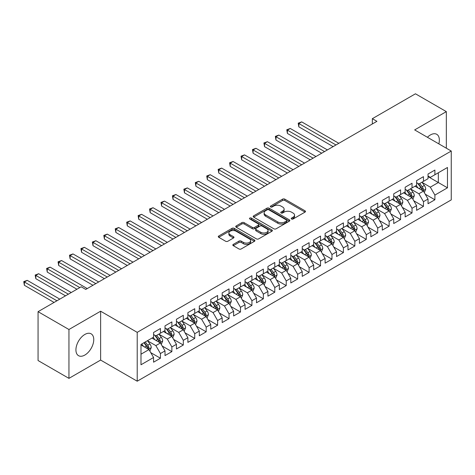 <?xml version="1.0" encoding="UTF-8"?>
<svg xmlns="http://www.w3.org/2000/svg" width="475" height="475" viewBox="0 0 475 475"><rect width="100%" height="100%" fill="white"/><g stroke="black" fill="none" stroke-linecap="round" stroke-linejoin="round"><path stroke-width="0.71" d="M291.519 218.999A1.11 0.641 0 0 0 293.093 218.999L305.021 212.111A1.585 0.914 0 0 0 305.484 211.464A1.585 0.914 0 0 0 305.021 210.817L284.816 199.15A1.585 0.914 0 0 0 282.572 199.15L270.643 206.037A1.11 0.641 0 0 0 270.317 206.488A1.11 0.641 0 0 0 270.643 206.946A1.11 0.641 0 0 0 272.217 206.946L273.76 206.055A5.083 2.933 0 0 1 280.939 206.055L282.625 207.023A5.083 2.933 0 0 1 284.115 209.101A5.083 2.933 0 0 1 282.625 211.173L281.081 212.064A1.11 0.641 0 0 0 280.755 212.521A1.11 0.641 0 0 0 281.081 212.972A1.11 0.641 0 0 0 282.655 212.972L284.198 212.082A5.083 2.933 0 0 1 291.383 212.082L293.063 213.055A5.083 2.933 0 0 1 294.553 215.127A5.083 2.933 0 0 1 293.063 217.2L291.519 218.09A1.11 0.641 0 0 0 291.199 218.547A1.11 0.641 0 0 0 291.519 218.999L291.519 218.09M84.841 355.057A12.617 7.285 120 0 0 93.082 343.942A12.617 7.285 120 0 0 91.147 333.83A12.617 7.285 120 0 0 84.841 334.459A12.617 7.285 120 0 0 76.6 345.574A12.617 7.285 120 0 0 78.535 355.68A12.617 7.285 120 0 0 84.841 355.057M438.829 143.872A12.617 7.285 120 0 0 436.745 134.306A12.617 7.285 120 0 0 430.439 134.93A12.617 7.285 120 0 0 427.417 137.281M233.29 244.388A1.585 0.914 0 0 0 232.827 245.035A1.585 0.914 0 0 0 233.29 245.682L238.961 248.953A1.585 0.914 0 0 0 241.205 248.953L254.452 241.312A1.585 0.914 0 0 0 254.915 240.659A1.585 0.914 0 0 0 254.452 240.012L234.246 228.344A1.585 0.914 0 0 0 232.002 228.344L218.755 235.992A1.585 0.914 0 0 0 218.286 236.645A1.585 0.914 0 0 0 218.755 237.292L225.601 241.247A1.585 0.914 0 0 0 227.846 241.247L233.516 237.969A1.585 0.914 0 0 0 233.979 237.322A1.585 0.914 0 0 0 233.516 236.675L230.12 234.715A4.245 2.452 0 0 1 228.879 232.982A4.245 2.452 0 0 1 231.497 230.713A4.245 2.452 0 0 1 236.123 231.248L249.428 238.925A4.245 2.452 0 0 1 250.669 240.659A4.245 2.452 0 0 1 248.051 242.927A4.245 2.452 0 0 1 243.42 242.393L241.205 241.116A1.585 0.914 0 0 0 238.961 241.116L233.29 244.388L233.29 245.682M68.946 329.508L68.946 378.367L100.623 360.074L100.623 311.214L68.946 329.508L38.065 311.677L81.183 286.787L85.755 289.429L376.918 121.327L372.341 118.685L372.341 123.969M100.623 311.214L137.216 332.346L451.25 151.038L451.25 199.898L137.216 381.205L137.216 332.346M446.334 148.2L446.334 111.625L414.657 129.912L451.25 151.038M446.334 111.625L415.453 93.795L372.341 118.685M273.867 228.802A1.585 0.914 0 0 0 276.118 228.802L289.358 221.154A1.585 0.914 0 0 0 289.827 220.507A1.585 0.914 0 0 0 289.358 219.86L269.153 208.192A1.585 0.914 0 0 0 266.908 208.192L253.662 215.84A1.585 0.914 0 0 0 253.199 216.487A1.585 0.914 0 0 0 253.662 217.134L273.867 228.802M250.236 219.236A1.11 0.641 0 0 1 251.364 219.397L251.364 218.072L271.908 229.936A1.585 0.914 0 0 1 272.371 230.583A1.585 0.914 0 0 1 271.908 231.23L258.661 238.877A1.585 0.914 0 0 1 256.417 238.877L236.212 227.21L236.212 225.916A1.585 0.914 0 0 0 235.743 226.563A1.585 0.914 0 0 0 236.212 227.21M236.212 225.916L241.876 222.644A1.585 0.914 0 0 1 244.12 222.644L252.32 227.377A1.585 0.914 0 0 0 254.564 227.377L258.323 225.203A1.585 0.914 0 0 0 258.786 224.556A1.585 0.914 0 0 0 258.323 223.909L249.791 218.981A1.11 0.641 0 0 1 249.464 218.53A1.11 0.641 0 0 1 250.153 217.936A1.11 0.641 0 0 1 251.364 218.072M428.034 176.593L438.33 182.537L438.33 172.763L447.474 167.479L434.898 174.741L434.898 170.056L428.034 174.016L428.034 178.707L423.463 181.343L423.463 176.658L416.599 180.619L416.599 185.309L412.027 187.946L412.027 183.261L405.163 187.221L405.163 191.912L400.591 194.548L400.591 189.863L393.728 193.824L393.728 198.514L389.15 201.151L389.15 196.466L382.292 200.426L382.292 205.117L377.714 207.753L377.714 203.068L370.856 207.029L370.856 211.719L366.278 214.356L366.278 209.671L359.421 213.631L359.421 218.322L354.843 220.958L354.843 216.273L347.985 220.234L347.985 224.924L343.407 227.561L343.407 222.876L336.549 226.836L336.549 231.527L331.972 234.163L331.972 229.478L325.114 233.439L325.114 238.129L320.536 240.766L320.536 236.081L313.672 240.041L313.672 244.732L309.1 247.368L309.1 242.683L302.237 246.644L302.237 251.334L297.665 253.971L297.665 249.286L290.801 253.246L290.801 257.937L286.229 260.573L286.229 255.888L279.365 259.849L279.365 264.539L274.793 267.176L274.793 262.491L267.93 266.451L267.93 271.142L263.358 273.778L263.358 269.093L256.494 273.054L256.494 277.744L251.922 280.381L251.922 275.696L245.058 279.656L245.058 284.347L240.487 286.983L240.487 282.298L233.623 286.259L233.623 290.949L229.051 293.586L229.051 288.901L222.187 292.861L222.187 297.552L217.615 300.188L217.615 295.503L210.752 299.464L210.752 304.154L206.18 306.791L206.18 302.106L199.316 306.066L199.316 310.757L194.738 313.393L194.738 308.708L187.88 312.669L187.88 317.359L183.303 319.996L183.303 315.311L176.445 319.271L176.445 323.962L171.867 326.598L171.867 321.913L165.009 325.874L165.009 330.564L160.431 333.201L160.431 328.516L153.573 332.476L153.573 337.167L140.992 344.428L140.992 364.764L153.573 357.503L148.996 349.576L140.992 344.957M447.474 167.479L447.474 187.815L434.898 195.077L430.32 187.156L422.032 182.37M425.232 194.186L434.898 199.767L434.898 195.077M434.898 199.767L428.034 203.727L428.034 199.043L423.463 201.679L418.885 193.758L410.596 188.973M413.796 200.788L423.463 206.37L423.463 201.679M423.463 206.37L416.599 210.33L416.599 205.645L412.027 208.282L407.449 200.361L399.16 195.575M402.361 207.391L412.027 212.972L412.027 208.282M412.027 212.972L405.163 216.933L405.163 212.248L400.591 214.884L396.013 206.963L387.725 202.178M390.925 213.993L400.591 219.575L400.591 214.884M400.591 219.575L393.728 223.535L393.728 218.85L389.15 221.487L384.578 213.566L376.289 208.78M379.489 220.596L389.15 226.177L389.15 221.487M389.15 226.177L382.292 230.138L382.292 225.453L377.714 228.089L373.142 220.168L364.853 215.383M368.054 227.198L377.714 232.78L377.714 228.089M377.714 232.78L370.856 236.74L370.856 232.055L366.278 234.692L361.707 226.771L353.418 221.985M356.618 233.801L366.278 239.382L366.278 234.692M366.278 239.382L359.421 243.342L359.421 238.658L354.843 241.294L350.271 233.373L341.976 228.588M345.183 240.403L354.843 245.985L354.843 241.294M354.843 245.985L347.985 249.945L347.985 245.26L343.407 247.897L338.835 239.976L330.541 235.19M333.747 247.006L343.407 252.587L343.407 247.897M343.407 252.587L336.549 256.548L336.549 251.863L331.972 254.499L327.4 246.578L319.105 241.793M322.311 253.608L331.972 259.19L331.972 254.499M331.972 259.19L325.114 263.15L325.114 258.465L320.536 261.102L315.964 253.181L307.669 248.395M310.876 260.211L320.536 265.792L320.536 261.102M320.536 265.792L313.672 269.752L313.672 265.068L309.1 267.704L304.528 259.783L296.234 254.998M299.44 266.813L309.1 272.395L309.1 267.704M309.1 272.395L302.237 276.355L302.237 271.67L297.665 274.307L293.093 266.386L284.798 261.6M288.004 273.416L297.665 278.997L297.665 274.307M297.665 278.997L290.801 282.957L290.801 278.273L286.229 280.909L281.657 272.988L273.363 268.203M276.563 280.018L286.229 285.6L286.229 280.909M286.229 285.6L279.365 289.56L279.365 284.875L274.793 287.512L270.216 279.591L261.927 274.805M265.127 286.621L274.793 292.202L274.793 287.512M274.793 292.202L267.93 296.163L267.93 291.478L263.358 294.114L258.78 286.193L250.491 281.408M253.692 293.223L263.358 298.805L263.358 294.114M263.358 298.805L256.494 302.765L256.494 298.08L251.922 300.717L247.344 292.796L239.056 288.01M242.256 299.826L251.922 305.407L251.922 300.717M251.922 305.407L245.058 309.367L245.058 304.683L240.487 307.319L235.909 299.398L227.62 294.613M230.82 306.428L240.487 312.01L240.487 307.319M240.487 312.01L233.623 315.97L233.623 311.285L229.051 313.922L224.473 306.001L216.184 301.215M219.385 313.031L229.051 318.612L229.051 313.922M229.051 318.612L222.187 322.572L222.187 317.888L217.615 320.524L213.037 312.603L204.749 307.818M207.949 319.633L217.615 325.215L217.615 320.524M217.615 325.215L210.752 329.175L210.752 324.49L206.18 327.127L201.602 319.206L193.313 314.42M196.513 326.236L206.18 331.817L206.18 327.127M206.18 331.817L199.316 335.777L199.316 331.093L194.738 333.729L190.166 325.808L181.877 321.023M185.078 332.838L194.738 338.42L194.738 333.729M194.738 338.42L187.88 342.38L187.88 337.695L183.303 340.332L178.731 332.411L170.442 327.625M173.642 339.441L183.303 345.022L183.303 340.332M183.303 345.022L176.445 348.983L176.445 344.298L171.867 346.934L167.295 339.013L159 334.228M162.207 346.043L171.867 351.625L171.867 346.934M171.867 351.625L165.009 355.585L165.009 350.9L160.431 353.537L155.859 345.616L147.565 340.83M150.771 352.646L160.431 358.227L160.431 353.537M160.431 358.227L153.573 362.188L153.573 357.503M153.573 334.525L155.859 335.843L160.431 333.201M140.992 354.202L148.996 349.576M165.009 327.922L167.295 329.24L171.867 326.598M155.859 345.616L160.431 342.974L151.97 338.087M165.009 350.9L160.431 342.974M176.445 321.32L178.731 322.638L183.303 319.996M167.295 339.013L171.867 336.371L163.406 331.485M176.445 344.298L171.867 336.371M187.88 314.717L190.166 316.035L194.738 313.393M178.731 332.411L183.303 329.769L174.842 324.882M187.88 337.695L183.303 329.769M199.316 308.115L201.602 309.433L206.18 306.791M190.166 325.808L194.738 323.166L186.277 318.28M199.316 331.093L194.738 323.166M210.752 301.512L213.037 302.83L217.615 300.188M201.602 319.206L206.18 316.564L197.713 311.677M210.752 324.49L206.18 316.564M222.187 294.91L224.473 296.228L229.051 293.586M213.037 312.603L217.615 309.961L209.148 305.075M222.187 317.888L217.615 309.961M233.623 288.307L235.909 289.625L240.487 286.983M224.473 306.001L229.051 303.359L220.584 298.472M233.623 311.285L229.051 303.359M245.058 281.705L247.344 283.023L251.922 280.381M235.909 299.398L240.487 296.756L232.02 291.87M245.058 304.683L240.487 296.756M256.494 275.102L258.78 276.42L263.358 273.778M247.344 292.796L251.922 290.154L243.455 285.267M256.494 298.08L251.922 290.154M267.93 268.5L270.216 269.818L274.793 267.176M258.78 286.193L263.358 283.551L254.897 278.665M267.93 291.478L263.358 283.551M279.365 261.897L281.657 263.215L286.229 260.573M270.216 279.591L274.793 276.949L266.332 272.062M279.365 284.875L274.793 276.949M290.801 255.295L293.093 256.613L297.665 253.971M281.657 272.988L286.229 270.346L277.768 265.46M290.801 278.273L286.229 270.346M302.237 248.692L304.528 250.01L309.1 247.368M293.093 266.386L297.665 263.744L289.204 258.857M302.237 271.67L297.665 263.744M313.672 242.09L315.964 243.408L320.536 240.766M304.528 259.783L309.1 257.141L300.639 252.255M313.672 265.068L309.1 257.141M325.114 235.487L327.4 236.805L331.972 234.163M315.964 253.181L320.536 250.539L312.075 245.652M325.114 258.465L320.536 250.539M336.549 228.885L338.835 230.203L343.407 227.561M327.4 246.578L331.972 243.936L323.511 239.05M336.549 251.863L331.972 243.936M347.985 222.282L350.271 223.6L354.843 220.958M338.835 239.976L343.407 237.334L334.946 232.447M347.985 245.26L343.407 237.334M359.421 215.68L361.707 216.998L366.278 214.356M350.271 233.373L354.843 230.731L346.382 225.845M359.421 238.658L354.843 230.731M370.856 209.077L373.142 210.395L377.714 207.753M361.707 226.771L366.278 224.129L357.817 219.242M370.856 232.055L366.278 224.129M382.292 202.475L384.578 203.793L389.15 201.151M373.142 220.168L377.714 217.526L369.253 212.64M382.292 225.453L377.714 217.526M393.728 195.872L396.013 197.19L400.591 194.548M384.578 213.566L389.15 210.924L380.689 206.037M393.728 218.85L389.15 210.924M405.163 189.27L407.449 190.588L412.027 187.946M396.013 206.963L400.591 204.321L392.124 199.435M405.163 212.248L400.591 204.321M416.599 182.667L418.885 183.985L423.463 181.343M407.449 200.361L412.027 197.719L403.56 192.832M416.599 205.645L412.027 197.719M428.034 176.065L430.32 177.383L434.898 174.741M418.885 193.758L423.463 191.116L414.996 186.23M428.034 199.043L423.463 191.116M38.065 311.677L38.065 360.537L68.946 378.367M100.623 360.074L137.216 381.205M430.32 187.156L438.33 182.537L447.474 187.815M291.965 219.153L293.063 218.524A5.083 2.933 0 0 0 294.553 216.446L294.553 215.127M284.115 209.101L284.115 210.419A5.083 2.933 0 0 1 282.625 212.491L281.527 213.127M305.021 210.817L305.021 212.111L284.816 200.474A1.585 0.914 0 0 0 282.572 200.474L271.088 207.1M289.34 221.166L269.153 209.511A1.585 0.914 0 0 0 266.908 209.511L253.686 217.146M286.556 220.958A1.11 0.641 0 0 0 286.882 220.507A1.11 0.641 0 0 0 286.556 220.05L268.82 209.813A1.11 0.641 0 0 0 267.247 209.813L265.62 210.752A5.083 2.933 0 0 0 264.13 212.824A5.083 2.933 0 0 0 265.62 214.902L277.744 221.896A5.083 2.933 0 0 0 284.929 221.896L286.556 220.958L286.556 222.282A1.11 0.641 0 0 0 286.882 221.825L286.882 220.507M264.13 212.824L264.13 214.148A5.083 2.933 0 0 0 265.62 216.22L265.62 214.902M286.556 222.282L284.929 223.22A5.083 2.933 0 0 1 277.744 223.22L265.62 216.22M236.229 227.228L241.876 223.963L241.876 222.644M258.786 224.556L258.786 225.874A1.585 0.914 0 0 1 258.323 226.527L254.564 228.695A1.585 0.914 0 0 1 252.32 228.695L244.12 223.963A1.585 0.914 0 0 0 241.876 223.963M251.364 219.397L271.884 231.242M260.822 232.287A4.245 2.452 0 0 0 265.448 232.815A4.245 2.452 0 0 0 268.072 230.553A4.245 2.452 0 0 0 266.825 228.819L262.141 226.112A1.585 0.914 0 0 0 259.896 226.112L256.132 228.285A1.585 0.914 0 0 0 255.669 228.932A1.585 0.914 0 0 0 256.132 229.579L260.822 232.287L260.822 233.605A4.245 2.452 0 0 0 265.448 234.139A4.245 2.452 0 0 0 268.072 231.871L268.072 230.553M255.669 228.932L255.669 230.25A1.585 0.914 0 0 0 256.132 230.898L256.132 229.579M260.822 233.605L256.132 230.898M250.669 240.659L250.669 241.983A4.245 2.452 0 0 1 248.051 244.245A4.245 2.452 0 0 1 243.42 243.717L241.205 242.434A1.585 0.914 0 0 0 238.961 242.434L233.314 245.694M228.879 232.982L228.879 234.3A4.245 2.452 0 0 0 230.12 236.033L230.12 234.715M233.492 237.981L230.12 236.033M254.428 241.324L234.246 229.668A1.585 0.914 0 0 0 232.002 229.668L218.773 237.304L218.755 235.992M424.306 192.583L425.725 189.121A4.287 2.476 -120 0 0 424.359 185.476L421.925 182.228M418.053 187.999L416.207 185.529M338.835 143.313L301.702 121.879L298.84 123.53L298.84 126.831L333.117 146.615M422.655 190.653L423.409 189.305A4.287 2.476 -120 0 0 422.186 186.728L419.752 183.487M418.368 183.688L421.367 187.69A2.185 1.259 60 0 1 421.764 188.355L423.409 189.305M417.614 183.255L420.814 187.518A4.287 2.476 60 0 1 422.037 190.101L422.127 190.344M298.84 126.831L298.211 123.168L335.973 144.964M298.211 123.168L301.702 121.879M412.87 199.185L414.289 195.724A4.287 2.476 -120 0 0 412.923 192.078L410.489 188.836M406.618 194.602L404.771 192.132M327.4 149.916L290.267 128.482L287.405 130.132L287.405 133.433L321.682 153.217M411.219 197.256L411.973 195.908A4.287 2.476 -120 0 0 410.75 193.331L408.316 190.089M406.933 190.291L409.931 194.293A2.185 1.259 60 0 1 410.329 194.958L411.973 195.908M406.178 189.857L409.373 194.121A4.287 2.476 60 0 1 410.602 196.703L410.691 196.947M287.405 133.433L286.775 129.77L324.538 151.567M286.775 129.77L290.267 128.482M401.434 205.788L402.853 202.326A4.287 2.476 -120 0 0 401.482 198.681L399.053 195.439M395.182 201.204L393.336 198.734M315.964 156.518L278.831 135.084L275.969 136.735L275.969 140.036L310.246 159.82M399.784 203.858L400.538 202.51A4.287 2.476 -120 0 0 399.315 199.933L396.88 196.692M395.497 196.893L398.495 200.895A2.185 1.259 60 0 1 398.893 201.56L400.538 202.51M394.743 196.46L397.937 200.723A4.287 2.476 60 0 1 399.166 203.306L399.255 203.549M275.969 140.036L275.34 136.373L313.102 158.169M275.34 136.373L278.831 135.084M389.999 212.39L391.418 208.929A4.287 2.476 -120 0 0 390.046 205.283L387.618 202.041M383.747 207.807L381.9 205.337M304.528 163.121L267.395 141.687L264.533 143.337L264.533 146.638L298.811 166.422M388.342 210.461L389.102 209.113A4.287 2.476 -120 0 0 387.873 206.536L385.445 203.294M384.061 203.496L387.06 207.498A2.185 1.259 60 0 1 387.457 208.163L389.102 209.113M383.307 203.062L386.502 207.326A4.287 2.476 60 0 1 387.731 209.908L387.82 210.152M264.533 146.638L263.904 142.975L301.667 164.772M263.904 142.975L267.395 141.687M378.563 218.993L379.982 215.531A4.287 2.476 -120 0 0 378.611 211.886L376.182 208.644M372.311 214.409L370.464 211.945M293.093 169.723L255.96 148.289L253.098 149.94L253.098 153.241L287.369 173.025M376.907 217.063L377.667 215.715A4.287 2.476 -120 0 0 376.438 213.138L374.009 209.897M372.626 210.098L375.624 214.1A2.185 1.259 60 0 1 376.022 214.765L377.667 215.715M371.872 209.665L375.066 213.928A4.287 2.476 60 0 1 376.295 216.511L376.378 216.754M253.098 153.241L252.468 149.577L290.231 171.374M252.468 149.577L255.96 148.289M367.128 225.595L368.547 222.134A4.287 2.476 -120 0 0 367.175 218.488L364.747 215.246M360.875 221.012L359.029 218.547M281.651 176.326L244.524 154.892L241.662 156.542L241.662 159.843L275.933 179.627M365.471 223.666L366.231 222.318A4.287 2.476 -120 0 0 365.002 219.741L362.573 216.499M361.19 216.701L364.188 220.703A2.185 1.259 60 0 1 364.586 221.368L366.231 222.318M360.436 216.268L363.63 220.531A4.287 2.476 60 0 1 364.859 223.113L364.942 223.357M241.662 159.843L241.033 156.18L278.795 177.977M241.033 156.18L244.524 154.892M355.692 232.198L357.111 228.736A4.287 2.476 -120 0 0 355.739 225.091L353.311 221.849M349.44 227.614L347.593 225.15M270.216 182.928L233.088 161.494L230.227 163.145L230.227 166.446L264.498 186.23M354.035 230.268L354.795 228.92A4.287 2.476 -120 0 0 353.566 226.343L351.138 223.102M349.754 223.303L352.753 227.305A2.185 1.259 60 0 1 353.151 227.97L354.795 228.92M349 222.87L352.195 227.133A4.287 2.476 60 0 1 353.424 229.716L353.507 229.959M230.227 166.446L229.597 162.783L267.36 184.579M229.597 162.783L233.088 161.494M344.256 238.8L345.675 235.339A4.287 2.476 -120 0 0 344.304 231.693L341.875 228.451M338.004 234.217L336.157 231.752M258.78 189.531L221.647 168.097L218.791 169.747L218.791 173.048L253.062 192.832M342.6 236.871L343.36 235.523A4.287 2.476 -120 0 0 342.131 232.946L339.702 229.704M338.319 229.906L341.317 233.908A2.185 1.259 60 0 1 341.715 234.573L343.36 235.523M337.565 229.473L340.759 233.736A4.287 2.476 60 0 1 341.988 236.318L342.071 236.562M218.791 173.048L218.162 169.385L255.924 191.182M218.162 169.385L221.647 168.097M332.821 245.403L334.234 241.941A4.287 2.476 -120 0 0 332.868 238.296L330.44 235.054M326.568 240.819L324.722 238.355M247.344 196.133L210.211 174.699L207.355 176.35L207.355 179.651L241.627 199.435M331.164 243.473L331.924 242.125A4.287 2.476 -120 0 0 330.695 239.548L328.267 236.307M326.877 236.508L329.882 240.51A2.185 1.259 60 0 1 330.279 241.175L331.924 242.125M326.129 236.075L329.323 240.338A4.287 2.476 60 0 1 330.553 242.921L330.636 243.164M207.355 179.651L206.726 175.987L244.488 197.784M206.726 175.987L210.211 174.699M321.385 252.005L322.798 248.544A4.287 2.476 -120 0 0 321.433 244.898L319.004 241.656M315.133 247.422L313.286 244.958M235.909 202.736L198.776 181.302L195.92 182.952L195.92 186.253L230.191 206.037M319.728 250.076L320.488 248.728A4.287 2.476 -120 0 0 319.259 246.151L316.831 242.909M315.442 243.111L318.446 247.113A2.185 1.259 60 0 1 318.844 247.778L320.488 248.728M314.688 242.678L317.888 246.941A4.287 2.476 60 0 1 319.117 249.523L319.2 249.767M195.92 186.253L195.29 182.59L233.053 204.387M195.29 182.59L198.776 181.302M309.949 258.608L311.363 255.146A4.287 2.476 -120 0 0 309.997 251.501L307.568 248.259M303.697 254.024L301.851 251.56M224.473 209.338L187.34 187.904L184.484 189.555L184.484 192.856L218.755 212.64M308.293 256.678L309.053 255.33A4.287 2.476 -120 0 0 307.824 252.753L305.395 249.512M304.006 249.713L307.01 253.715A2.185 1.259 60 0 1 307.408 254.38L309.053 255.33M303.252 249.28L306.452 253.543A4.287 2.476 60 0 1 307.681 256.126L307.764 256.369M184.484 192.856L183.855 189.192L221.617 210.989M183.855 189.192L187.34 187.904M298.514 265.21L299.927 261.749A4.287 2.476 -120 0 0 298.561 258.103L296.133 254.861M292.262 260.627L290.415 258.163M213.037 215.941L175.904 194.507L173.048 196.157L173.048 199.458L207.32 219.242M296.857 263.281L297.617 261.933A4.287 2.476 -120 0 0 296.388 259.356L293.96 256.114M292.57 256.316L295.575 260.318A2.185 1.259 60 0 1 295.967 260.983L297.617 261.933M291.816 255.882L295.017 260.146A4.287 2.476 60 0 1 296.24 262.728L296.329 262.972M173.048 199.458L172.419 195.795L210.182 217.592M172.419 195.795L175.904 194.507M287.072 271.813L288.491 268.351A4.287 2.476 -120 0 0 287.126 264.706L284.697 261.464M280.826 267.229L278.979 264.765M201.602 222.543L164.469 201.109L161.613 202.76L161.613 206.061L195.884 225.845M285.422 269.883L286.182 268.535A4.287 2.476 -120 0 0 284.952 265.958L282.524 262.717M281.135 262.918L284.139 266.92A2.185 1.259 60 0 1 284.531 267.585L286.182 268.535M280.381 262.485L283.581 266.748A4.287 2.476 60 0 1 284.804 269.331L284.893 269.574M161.613 206.061L160.983 202.398L198.746 224.194M160.983 202.398L164.469 201.109M275.637 278.415L277.056 274.954A4.287 2.476 -120 0 0 275.69 271.308L273.262 268.066M269.39 273.832L267.544 271.368M190.166 229.146L153.033 207.712L150.177 209.362L150.177 212.663L184.448 232.447M273.986 276.486L274.74 275.138A4.287 2.476 -120 0 0 273.517 272.561L271.088 269.319M269.699 269.521L272.703 273.523A2.185 1.259 60 0 1 273.095 274.188L274.74 275.138M268.945 269.087L272.145 273.351A4.287 2.476 60 0 1 273.368 275.933L273.457 276.177M150.177 212.663L149.548 209L187.304 230.797M149.548 209L153.033 207.712M264.201 285.018L265.62 281.556A4.287 2.476 -120 0 0 264.254 277.911L261.826 274.669M257.955 280.434L256.108 277.97M178.731 235.748L141.597 214.314L138.742 215.965L138.742 219.266L173.013 239.05M262.55 283.088L263.304 281.74A4.287 2.476 -120 0 0 262.081 279.163L259.653 275.922M258.263 276.123L261.262 280.125A2.185 1.259 60 0 1 261.66 280.79L263.304 281.74M257.509 275.69L260.71 279.953A4.287 2.476 60 0 1 261.933 282.536L262.022 282.779M138.742 219.266L138.112 215.602L175.869 237.399M138.112 215.602L141.597 214.314M252.765 291.62L254.184 288.159A4.287 2.476 -120 0 0 252.819 284.513L250.39 281.271M246.519 287.037L244.667 284.572M167.295 242.351L130.162 220.917L127.3 222.567L127.3 225.868L161.577 245.652M251.115 289.691L251.869 288.343A4.287 2.476 -120 0 0 250.646 285.766L248.217 282.524M246.828 282.726L249.826 286.728A2.185 1.259 60 0 1 250.224 287.393L251.869 288.343M246.074 282.293L249.274 286.556A4.287 2.476 60 0 1 250.497 289.138L250.586 289.382M127.3 225.868L126.677 222.205L164.433 244.002M126.677 222.205L130.162 220.917M241.33 298.223L242.749 294.761A4.287 2.476 -120 0 0 241.383 291.116L238.949 287.874M235.078 293.639L233.231 291.175M155.859 248.953L118.726 227.519L115.864 229.17L115.864 232.471L150.142 252.255M239.679 296.293L240.433 294.945A4.287 2.476 -120 0 0 239.21 292.368L236.782 289.127M235.392 289.328L238.391 293.33A2.185 1.259 60 0 1 238.788 293.995L240.433 294.945M234.638 288.895L237.838 293.158A4.287 2.476 60 0 1 239.062 295.741L239.151 295.984M115.864 232.471L115.235 228.808L152.998 250.604M115.235 228.808L118.726 227.519M229.894 304.825L231.313 301.364A4.287 2.476 -120 0 0 229.947 297.718L227.513 294.476M223.642 300.242L221.795 297.777M144.424 255.556L107.291 234.122L104.429 235.772L104.429 239.073L138.706 258.857M228.243 302.896L228.998 301.548A4.287 2.476 -120 0 0 227.774 298.971L225.34 295.729M223.957 295.931L226.955 299.933A2.185 1.259 60 0 1 227.353 300.598L228.998 301.548M223.203 295.498L226.397 299.761A4.287 2.476 60 0 1 227.626 302.343L227.715 302.587M104.429 239.073L103.799 235.41L141.562 257.207M103.799 235.41L107.291 234.122M218.458 311.428L219.877 307.966A4.287 2.476 -120 0 0 218.512 304.321L216.078 301.079M212.206 306.844L210.36 304.38M132.988 262.158L95.855 240.724L92.993 242.375L92.993 245.676L127.27 265.46M216.808 309.498L217.562 308.15A4.287 2.476 -120 0 0 216.339 305.573L213.904 302.332M212.521 302.533L215.519 306.535A2.185 1.259 60 0 1 215.917 307.2L217.562 308.15M211.767 302.1L214.961 306.363A4.287 2.476 60 0 1 216.19 308.946L216.279 309.189M92.993 245.676L92.364 242.013L130.126 263.809M92.364 242.013L95.855 240.724M207.023 318.03L208.442 314.569A4.287 2.476 -120 0 0 207.07 310.923L204.642 307.681M200.771 313.447L198.924 310.983M121.552 268.761L84.419 247.327L81.558 248.977L81.558 252.278L115.835 272.062M205.366 316.101L206.126 314.753A4.287 2.476 -120 0 0 204.903 312.176L202.469 308.934M201.085 309.136L204.084 313.138A2.185 1.259 60 0 1 204.482 313.803L206.126 314.753M200.331 308.702L203.526 312.966A4.287 2.476 60 0 1 204.755 315.548L204.844 315.792M81.558 252.278L80.928 248.615L118.691 270.412M80.928 248.615L84.419 247.327M195.587 324.633L197.006 321.171A4.287 2.476 -120 0 0 195.635 317.526L193.206 314.284M189.335 320.049L187.488 317.585M110.117 275.363L72.984 253.929L70.122 255.58L70.122 258.881L104.393 278.665M193.931 322.703L194.691 321.355A4.287 2.476 -120 0 0 193.462 318.778L191.033 315.537M189.65 315.738L192.648 319.74A2.185 1.259 60 0 1 193.046 320.405L194.691 321.355M188.896 315.305L192.09 319.568A4.287 2.476 60 0 1 193.319 322.151L193.408 322.394M70.122 258.881L69.493 255.217L107.255 277.014M69.493 255.217L72.984 253.929M184.152 331.235L185.571 327.774A4.287 2.476 -120 0 0 184.199 324.128L181.771 320.886M177.899 326.652L176.053 324.188M98.675 281.966L61.548 260.532L58.686 262.182L58.686 265.483L92.957 285.267M182.495 329.306L183.255 327.958A4.287 2.476 -120 0 0 182.026 325.381L179.598 322.139M178.214 322.341L181.213 326.343A2.185 1.259 60 0 1 181.61 327.008L183.255 327.958M177.46 321.907L180.654 326.171A4.287 2.476 60 0 1 181.883 328.753L181.967 328.997M58.686 265.483L58.057 261.82L95.819 283.617M58.057 261.82L61.548 260.532M172.716 337.838L174.135 334.376A4.287 2.476 -120 0 0 172.763 330.731L170.335 327.489M166.464 333.254L164.617 330.79M87.24 288.568L50.113 267.134L47.251 268.785L47.251 272.086L76.95 289.233M171.059 335.908L171.819 334.56A4.287 2.476 -120 0 0 170.59 331.983L168.162 328.742M166.778 328.943L169.777 332.945A2.185 1.259 60 0 1 170.175 333.61L171.819 334.56M166.024 328.51L169.219 332.773A4.287 2.476 60 0 1 170.448 335.356L170.531 335.599M47.251 272.086L46.621 268.423L79.806 287.583M46.621 268.423L50.113 267.134M161.28 344.44L162.699 340.979A4.287 2.476 -120 0 0 161.328 337.333L158.899 334.091M155.028 339.857L153.182 337.392M71.232 292.535L38.677 273.737L35.815 275.387L35.815 278.688L65.514 295.836M159.624 342.511L160.384 341.163A4.287 2.476 -120 0 0 159.155 338.586L156.726 335.344M155.343 335.546L158.341 339.548A2.185 1.259 60 0 1 158.739 340.213L160.384 341.163M154.589 335.113L157.783 339.376A4.287 2.476 60 0 1 159.012 341.958L159.095 342.202M35.815 278.688L35.186 275.025L68.37 294.185M35.186 275.025L38.677 273.737M149.845 351.043L151.258 347.581A4.287 2.476 -120 0 0 149.892 343.936L147.464 340.694M143.593 346.459L141.746 343.995M59.797 299.137L27.235 280.339L24.379 281.99L24.379 285.291L54.079 302.438M148.188 349.113L148.948 347.765A4.287 2.476 -120 0 0 147.719 345.188L145.291 341.947M144.216 342.564L146.906 346.15A2.185 1.259 60 0 1 147.303 346.815L148.948 347.765M143.919 342.736L146.347 345.978A4.287 2.476 60 0 1 147.577 348.561L147.66 348.804M24.379 285.291L23.75 281.627L56.935 300.788M23.75 281.627L27.235 280.339M293.063 218.524L293.063 217.2M281.081 212.972L281.081 212.064M282.625 212.491L282.625 211.173M270.643 206.946L270.643 206.037M282.572 200.474L282.572 199.15M284.816 200.474L284.816 199.15M253.662 217.134L253.662 215.84M266.908 209.511L266.908 208.192M269.153 209.511L269.153 208.192M289.358 221.154L289.358 219.86M277.744 223.22L277.744 221.896M284.929 223.22L284.929 221.896M244.12 223.963L244.12 222.644M252.32 228.695L252.32 227.377M254.564 228.695L254.564 227.377M258.323 226.527L258.323 225.203M271.908 231.23L271.908 229.936M238.961 242.434L238.961 241.116M241.205 242.434L241.205 241.116M243.42 243.717L243.42 242.393M233.516 237.969L233.516 236.675M232.002 229.668L232.002 228.344M234.246 229.668L234.246 228.344M254.452 241.312L254.452 240.012M422.922 190.808L425.695 189.204M422.186 186.728L424.359 185.476M419.021 188.557L420.814 187.518M411.487 197.41L414.259 195.807M410.75 193.331L412.923 192.078M407.586 195.16L409.373 194.121M400.051 204.013L402.824 202.409M399.315 199.933L401.482 198.681M396.15 201.762L397.937 200.723M388.615 210.615L391.388 209.012M387.873 206.536L390.046 205.283M384.714 208.365L386.502 207.326M377.18 217.217L379.952 215.614M376.438 213.138L378.611 211.886M373.279 214.967L375.066 213.928M365.744 223.82L368.517 222.217M365.002 219.741L367.175 218.488M361.843 221.57L363.63 220.531M354.308 230.422L357.081 228.819M353.566 226.343L355.739 225.091M350.407 228.172L352.195 227.133M342.873 237.025L345.646 235.422M342.131 232.946L344.304 231.693M338.972 234.775L340.759 233.736M331.437 243.627L334.21 242.024M330.695 239.548L332.868 238.296M327.53 241.377L329.323 240.338M320.002 250.23L322.774 248.627M319.259 246.151L321.433 244.898M316.095 247.98L317.888 246.941M308.566 256.832L311.339 255.229M307.824 252.753L309.997 251.501M304.659 254.582L306.452 253.543M297.124 263.435L299.903 261.832M296.388 259.356L298.561 258.103M293.223 261.185L295.017 260.146M285.689 270.038L288.462 268.434M284.952 265.958L287.126 264.706M281.788 267.787L283.581 266.748M274.253 276.64L277.026 275.037M273.517 272.561L275.69 271.308M270.352 274.39L272.145 273.351M262.817 283.243L265.59 281.639M262.081 279.163L264.254 277.911M258.917 280.992L260.71 279.953M251.382 289.845L254.155 288.242M250.646 285.766L252.819 284.513M247.481 287.595L249.274 286.556M239.946 296.447L242.719 294.844M239.21 292.368L241.383 291.116M236.045 294.197L237.838 293.158M228.511 303.05L231.283 301.447M227.774 298.971L229.947 297.718M224.61 300.8L226.397 299.761M217.075 309.652L219.848 308.049M216.339 305.573L218.512 304.321M213.174 307.402L214.961 306.363M205.639 316.255L208.412 314.652M204.903 312.176L207.07 310.923M201.738 314.005L203.526 312.966M194.204 322.858L196.977 321.254M193.462 318.778L195.635 317.526M190.303 320.607L192.09 319.568M182.768 329.46L185.541 327.857M182.026 325.381L184.199 324.128M178.867 327.21L180.654 326.171M171.333 336.062L174.105 334.459M170.59 331.983L172.763 330.731M167.432 333.812L169.219 332.773M159.897 342.665L162.67 341.062M159.155 338.586L161.328 337.333M155.996 340.415L157.783 339.376M148.461 349.267L151.234 347.664M147.719 345.188L149.892 343.936M144.56 347.017L146.347 345.978"/></g></svg>
